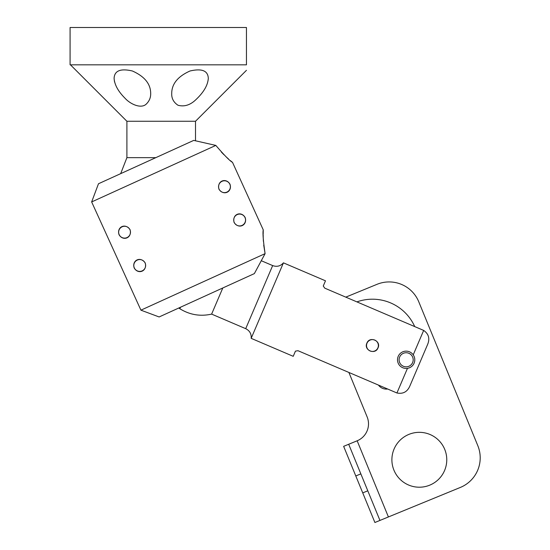 <?xml version="1.0" encoding="UTF-8"?>
<svg xmlns="http://www.w3.org/2000/svg" width="550" height="550" viewBox="0 0 550 550"><rect width="100%" height="100%" fill="white"/><g stroke="black" fill="none" stroke-linecap="round" stroke-linejoin="round"><path stroke-width="0.82" d="M246.455 27.5L70.084 27.5L70.084 64.824L246.455 64.824L246.455 27.5M246.455 64.824C246.455 72.064 246.455 72.064 246.455 64.824C246.455 72.064 246.455 72.064 246.455 64.824M155.822 157.651L126.899 157.651L126.899 121.261L195.504 121.261L246.455 70.311M146.451 103.895C141.343 109.23 130.35 104.211 125.029 98.237C118.167 91.376 114.524 84.741 114.098 78.32C114.476 70.682 120.581 68.241 132.392 70.991C144.554 76.409 150.652 83.896 150.686 93.445C150.796 97.467 149.387 100.946 146.451 103.895M196.556 99.014C190.719 104.94 184.532 107.023 177.994 105.249C173.594 102.334 171.504 98.395 171.717 93.445C171.751 83.896 177.849 76.416 190.011 70.991C201.857 68.248 207.955 70.689 208.306 78.32C207.859 85.016 203.94 91.919 196.556 99.014M114.331 80.74L114.647 82.149M263.725 245.135L265.093 253.639C263.209 240.625 262.597 232.705 263.257 229.886L263.175 234.211M263.182 234.981L263.23 237.93M263.237 237.964L263.395 241.326M221.354 152.047L223.994 154.777M226.511 157.19L228.449 158.936M230.436 160.662L232.533 162.394C229.969 161.04 224.4 155.375 215.827 145.413L91.651 201.939L98.484 183.748L91.651 201.939L140.924 310.166L265.093 253.639L254.361 273.604L159.129 316.958L140.924 310.166L159.129 316.958M263.257 229.886L232.533 162.394M218.955 189.207C216.721 180.764 226.105 177.396 229.969 184.195C232.574 191.586 223.843 196.446 218.955 189.207M234.114 222.509C231.88 214.067 241.271 210.691 245.135 217.498C247.734 224.888 239.002 229.749 234.114 222.509M119.061 234.712C116.435 227.315 125.173 222.434 130.068 229.68C132.316 238.095 122.932 241.498 119.061 234.712M134.221 268.015C131.594 260.618 140.333 255.736 145.228 262.982C147.476 271.397 138.098 274.801 134.221 268.015M215.827 145.413L193.724 140.394L98.484 183.748M229.852 184.25A5.919 5.919 0 0 1 223.898 192.596A5.919 5.919 0 0 1 219.649 183.267A5.919 5.919 0 0 1 229.852 184.25M245.011 217.553A5.919 5.919 0 0 1 239.058 225.899A5.919 5.919 0 0 1 234.809 216.569A5.919 5.919 0 0 1 245.011 217.553M145.111 263.031A5.919 5.919 0 0 1 139.15 271.377A5.919 5.919 0 0 1 134.901 262.048A5.919 5.919 0 0 1 145.111 263.031M129.951 229.735A5.919 5.919 0 0 1 123.991 238.081A5.919 5.919 0 0 1 119.742 228.745A5.919 5.919 0 0 1 129.951 229.735M295.446 351.127L293.226 356.317L295.446 351.127L298.011 350.714L396.935 392.982C403.136 394.212 407.495 391.772 410.018 385.646L427.412 344.933C430.093 338.882 428.842 334.043 423.665 330.413L324.748 288.145L323.269 286.014L325.49 280.816L323.269 286.014M325.49 280.816L283.429 262.845L251.171 338.346L293.226 356.317M366.884 343.145C369.607 335.823 381.425 340.869 378.008 347.903L378.008 347.903C375.272 355.231 363.474 350.164 366.884 343.145M178.764 308.014L179.245 308.344L179.534 307.67M180.503 307.223L179.857 308.743C189.716 314.854 200.31 316.642 211.626 314.112L222.798 287.973M444.716 449.35A27.445 27.445 0 0 1 415.656 486.963A27.445 27.445 0 0 1 397.616 442.991A27.445 27.445 0 0 1 444.716 449.35M356.902 301.888A46.324 46.324 0 0 1 414.728 326.59M387.654 389.015A9.735 9.735 0 0 1 378.462 385.089M348.893 372.453L367.139 416.921A18.294 18.294 0 0 1 357.156 440.791L388.41 516.952L460.343 487.438A32.017 32.017 0 0 0 477.806 445.658L418.77 301.792A32.017 32.017 0 0 0 376.998 284.329L345.792 297.137M388.41 516.952L374.894 522.5L379.947 520.424L367.792 490.806L362.739 492.882L374.894 522.5M343.64 446.339L355.788 475.956L360.848 473.88L348.693 444.263L343.64 446.339L357.156 440.791M360.848 473.88L367.792 490.806M362.739 492.882L355.788 475.956M406.141 368.431A8.642 8.642 0 0 1 398.661 355.465A8.642 8.642 0 0 1 413.627 355.465A8.642 8.642 0 0 1 406.141 368.431M406.141 366.829A7.047 7.047 0 0 1 400.043 356.263A7.047 7.047 0 0 1 412.246 356.263A7.047 7.047 0 0 1 406.141 366.829M369.208 350.481A5.919 5.919 0 0 1 369.772 340.244A5.919 5.919 0 0 1 378.359 345.854A5.919 5.919 0 0 1 369.208 350.481M413.229 354.839L423.665 330.413M396.935 392.982L407.467 368.328M251.171 338.346C251.522 333.898 249.7 330.674 245.706 328.673L272.663 265.581L261.229 260.7M126.899 121.261L70.462 64.824M126.899 157.651L120.677 173.649M195.504 140.828L195.504 121.261M283.429 262.845C280.452 266.173 276.863 267.087 272.663 265.581M179.245 308.344L179.884 308.688M245.706 328.673L211.626 314.112"/></g></svg>

